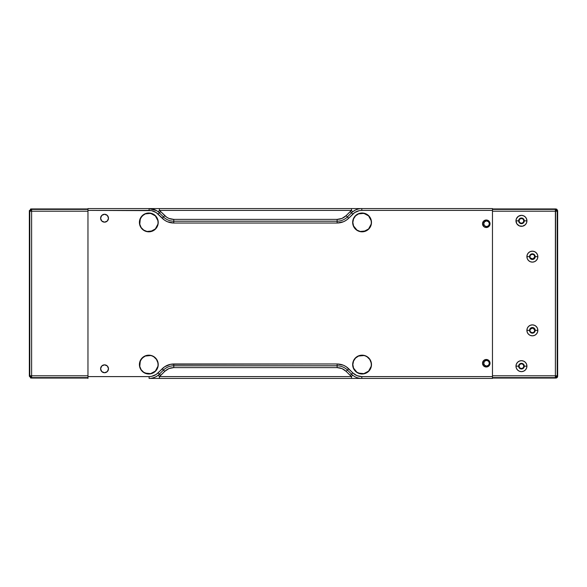 <?xml version="1.0" encoding="UTF-8"?>
<svg xmlns="http://www.w3.org/2000/svg" width="587" height="587" viewBox="0 0 587 587"><rect width="100%" height="100%" fill="white"/><g stroke="black" fill="none" stroke-linecap="round" stroke-linejoin="round"><path stroke-width="0.88" d="M371.3 222.414A9.223 9.223 0 0 1 362.076 231.638A9.223 9.223 0 0 1 352.846 222.414A9.223 9.223 0 0 1 362.076 213.191A9.223 9.223 0 0 1 371.3 222.414L371.123 220.617L371.3 222.414M158.042 222.414A9.223 9.223 0 0 1 148.819 231.638A9.223 9.223 0 0 1 139.596 222.414A9.223 9.223 0 0 1 148.819 213.191A9.223 9.223 0 0 1 158.042 222.414L157.866 220.617L158.042 222.414M158.042 364.586A9.223 9.223 0 0 1 148.819 373.809A9.223 9.223 0 0 1 139.596 364.586A9.223 9.223 0 0 1 148.819 355.362A9.223 9.223 0 0 1 158.042 364.586L157.866 362.788L158.042 364.586M371.3 364.586A9.223 9.223 0 0 1 362.076 373.809A9.223 9.223 0 0 1 352.846 364.586A9.223 9.223 0 0 1 362.076 355.362A9.223 9.223 0 0 1 371.3 364.586L371.123 362.788L371.3 364.586M341.656 364.615L340.798 364.395M169.408 222.429L169.892 222.554M487.518 227.308A49.403 49.403 0 0 1 487.709 226.34L487.518 227.308A3.764 3.764 0 0 0 488.942 226.421L490.042 223.757A3.764 3.764 0 0 0 489.022 221.189M488.773 222.011A49.403 49.403 0 0 1 489.03 221.189L488.773 222.011M489.03 365.811A49.403 49.403 0 0 1 488.773 364.989L489.03 365.811M487.709 360.66A49.403 49.403 0 0 1 487.518 359.692L487.709 360.66M368.599 215.891L363.874 213.367L358.547 213.895L362.076 213.191L365.606 213.895L368.599 215.891L371.123 220.617M353.55 218.885L352.846 222.414L353.55 225.944L352.846 222.414L353.55 218.885L355.553 215.891L358.547 213.895M358.547 230.94L360.271 231.461L356.947 230.082L353.55 225.944M363.874 231.461L368.599 228.937L365.606 230.94L360.271 231.461M369.744 227.543L371.123 224.212L368.599 228.937M155.342 215.891L150.617 213.367L145.29 213.895L148.819 213.191L152.349 213.895L155.342 215.891L157.866 220.617M143.69 214.747L141.151 217.293L139.772 220.617L139.772 224.212L141.151 227.543L139.772 224.212L140.293 218.885L142.296 215.891L145.29 213.895M145.29 230.94L147.021 231.461L143.69 230.082L141.151 227.543M150.617 231.461L155.342 228.937L152.349 230.94L147.021 231.461M156.487 227.543L157.866 224.212L155.342 228.937M155.342 358.063L153.941 356.918L156.487 359.457L157.866 362.788M152.349 356.06L153.941 356.918M147.021 355.539L145.29 356.06L150.617 355.539M143.69 356.918L141.151 359.457L139.772 362.788L139.772 366.383L141.151 369.707L139.772 366.383L140.293 361.056L142.296 358.063L145.29 356.06M145.29 373.105L150.617 373.633L155.342 371.109L150.617 373.633L147.021 373.633L143.69 372.253L141.151 369.707M156.487 369.707L157.866 366.383L155.342 371.109M368.599 358.063L367.198 356.918L369.744 359.457L371.123 362.788M365.606 356.06L367.198 356.918M360.271 355.539L358.547 356.06L363.874 355.539M353.55 361.056L352.846 364.586L353.55 368.115L352.846 364.586L353.55 361.056L355.553 358.063L358.547 356.06M358.547 373.105L363.874 373.633L368.599 371.109L363.874 373.633L360.271 373.633L356.947 372.253L353.55 368.115M369.744 369.707L371.123 366.383L368.599 371.109M173.745 363.977L171.47 364.138M340.313 222.708L337.114 223.023C341.612 222.95 345.472 221.35 348.7 218.225L354.702 212.56L359.339 210.638L361.805 210.403L361.805 208.583L351.503 208.583L351.503 210.403L352.648 211.819L355.355 210.087C357.982 208.95 360.132 208.451 361.805 208.583A14.565 14.565 0 0 0 351.503 212.846L347.416 216.941L346.125 215.649L350.219 211.562L351.503 212.846L350.219 211.562L351.503 210.403L346.125 215.649L347.416 216.941A14.565 14.565 180 0 1 337.114 221.204L337.114 219.384L337.114 221.204L173.781 221.204L173.781 219.384L173.781 221.204A14.565 14.565 0 0 1 163.48 216.941L164.764 215.649L163.48 216.941L159.385 212.846L160.677 211.562L164.764 215.649C167.28 218.085 170.281 219.325 173.781 219.384L337.114 219.384C340.607 219.325 343.615 218.085 346.125 215.649L341.994 218.415L337.114 219.384L173.781 219.384L168.902 218.415L166.679 217.219L160.677 211.562L159.385 212.846A14.565 14.565 0 0 0 149.091 208.583L156.538 210.63L149.091 208.583A14.565 14.565 0 0 1 159.385 212.846L158.101 214.13L159.385 212.846L163.48 216.941L162.195 218.225L163.48 216.941A14.565 14.565 0 0 0 173.781 221.204L173.745 223.023M164.676 220.264L162.195 218.225C165.424 221.35 169.283 222.95 173.781 223.023L337.114 223.023L343.388 221.776L346.242 220.242L348.7 218.225L347.416 216.941L348.693 218.239M345.868 220.492L344.855 221.079M342.969 221.945L341.847 222.326M170.179 222.62L169.041 222.326M167.097 221.6L166.033 221.079M170.582 364.292L173.781 363.977C169.283 364.05 165.424 365.65 162.195 368.775L158.101 372.87L160.677 375.438L164.764 371.351L159.385 376.597L159.385 378.417L159.385 376.597L351.503 376.597L159.385 376.597L160.677 375.438L159.385 374.154A14.565 14.565 0 0 1 149.091 378.417L351.503 378.417L351.503 376.597L352.648 375.181L351.503 376.597L346.125 371.351L350.219 375.438L351.503 374.154L350.219 375.438L351.503 376.597L351.503 378.417L361.805 378.417L149.091 378.417L149.091 376.597L87.962 376.597L87.962 378.417L87.962 210.403L149.091 210.403C152.583 210.454 155.592 211.702 158.101 214.13L164.646 220.242L167.508 221.776L173.781 223.023L173.781 221.204L337.114 221.204L337.114 223.023L337.114 221.204A14.565 14.565 180 0 0 347.416 216.941L351.503 212.846A14.565 14.565 0 0 1 361.805 208.583L361.805 210.403L492.471 210.403L492.471 208.583L87.962 208.583L87.962 210.403L87.962 208.583L149.091 208.583L149.091 210.403L149.091 208.583L159.385 208.583L159.385 210.403L160.677 211.562L159.385 210.403L351.503 210.403L352.648 211.819M156.171 374.455L151.549 376.362L149.091 376.597L149.091 378.417A14.565 14.565 0 0 0 159.385 374.154L158.101 372.87C155.592 375.298 152.583 376.546 149.091 376.597L87.962 376.597L87.962 210.403L151.549 210.638L156.193 212.56L162.195 218.225M165.028 366.508L166.033 365.921M167.926 365.055L169.041 364.674M346.213 366.736L348.7 368.775C345.472 365.65 341.612 364.05 337.114 363.977L170.619 364.285M340.717 364.38L341.847 364.674M150.133 378.417L492.471 378.417L492.471 376.597L361.805 376.597C358.305 376.546 355.304 375.298 352.794 372.87L346.242 366.758L343.388 365.224L344.855 365.921M361.541 378.417L492.471 378.417L492.471 376.597L361.805 376.597L361.805 378.417L361.805 376.597L356.925 375.629L352.794 372.87L351.503 374.154A14.565 14.565 0 0 0 361.805 378.417A14.565 14.565 0 0 1 351.503 374.154L352.794 372.87L348.7 368.775L346.125 371.351L347.416 370.059L351.503 374.154L347.416 370.059L348.7 368.775M490.042 363.243L488.942 360.579L486.278 359.479L483.615 360.579L482.514 363.243L483.615 365.899L486.278 367L488.942 365.899L490.042 363.243A3.764 3.764 0 0 1 486.278 367A3.764 3.764 0 0 1 482.514 363.243A3.764 3.764 0 0 1 486.278 359.479A3.764 3.764 0 0 1 490.042 363.243A3.764 3.764 0 0 0 487.518 359.692M490.042 223.757L488.942 221.101L486.278 220L483.615 221.101L482.514 223.757A3.764 3.764 0 0 1 486.278 220A3.764 3.764 0 0 1 490.042 223.757A3.764 3.764 0 0 1 486.278 227.521A3.764 3.764 0 0 1 482.514 223.757L483.615 226.421L484.84 227.235L486.278 227.521L488.942 226.421M362.076 231.828A9.414 9.414 0 0 1 352.662 222.414A9.414 9.414 0 0 1 362.076 213A9.414 9.414 0 0 1 371.49 222.414A9.414 9.414 0 0 1 362.076 231.828L365.679 231.109L368.731 229.069L370.771 226.017L371.49 222.414L370.771 218.812L368.731 215.759L365.679 213.719L362.076 213L358.474 213.719L355.421 215.759L353.381 218.812L352.662 222.414L353.381 226.017L355.421 229.069L358.474 231.109L362.076 231.828M148.819 231.828A9.414 9.414 0 0 1 139.405 222.414A9.414 9.414 0 0 1 148.819 213A9.414 9.414 0 0 1 158.233 222.414A9.414 9.414 0 0 1 148.819 231.828L152.422 231.109L155.474 229.069L157.514 226.017L158.233 222.414L157.514 218.812L155.474 215.759L152.422 213.719L148.819 213L145.216 213.719L142.164 215.759L140.124 218.812L139.405 222.414L140.124 226.017L142.164 229.069L145.216 231.109L148.819 231.828M100.597 218.217A3.948 3.948 0 0 1 104.545 214.27A3.948 3.948 0 0 1 108.485 218.217A3.948 3.948 0 0 1 104.545 222.157A3.948 3.948 0 0 1 100.597 218.217L101.749 221.005L104.545 222.157L107.333 221.005L108.485 218.217L107.333 215.422L104.545 214.27L101.749 215.422L100.597 218.217M100.597 368.783A3.948 3.948 0 0 1 104.545 364.843A3.948 3.948 0 0 1 108.485 368.783A3.948 3.948 0 0 1 104.545 372.73A3.948 3.948 0 0 1 100.597 368.783L101.749 371.578L104.545 372.73L107.333 371.578L108.485 368.783L107.333 365.995L104.545 364.843L101.749 365.995L100.597 368.783M148.819 374A9.414 9.414 0 0 1 139.405 364.586A9.414 9.414 0 0 1 148.819 355.172A9.414 9.414 0 0 1 158.233 364.586A9.414 9.414 0 0 1 148.819 374L152.422 373.281L155.474 371.241L157.514 368.188L158.233 364.586L157.514 360.983L155.474 357.931L152.422 355.891L148.819 355.172L145.216 355.891L142.164 357.931L140.124 360.983L139.405 364.586L140.124 368.188L142.164 371.241L145.216 373.281L148.819 374M362.076 374A9.414 9.414 0 0 1 352.662 364.586A9.414 9.414 0 0 1 362.076 355.172A9.414 9.414 0 0 1 371.49 364.586A9.414 9.414 0 0 1 362.076 374L365.679 373.281L368.731 371.241L370.771 368.188L371.49 364.586L370.771 360.983L368.731 357.931L365.679 355.891L362.076 355.172L358.474 355.891L355.421 357.931L353.381 360.983L352.662 364.586L353.381 368.188L355.421 371.241L358.474 373.281L362.076 374M348.7 218.225L352.794 214.13L351.503 212.846L352.794 214.13C355.304 211.702 358.305 210.454 361.805 210.403L492.471 210.403L492.471 376.597L492.471 208.583L361.805 208.583M164.764 371.351L168.902 368.585L173.781 367.616L337.114 367.616L341.994 368.585L346.125 371.351C343.608 368.937 340.607 367.689 337.114 367.616L337.114 365.796L337.114 367.616L173.781 367.616L173.781 365.796L173.781 367.616C170.296 367.689 167.288 368.93 164.764 371.351L163.48 370.059L164.764 371.351M159.385 376.597L158.241 375.181C157.081 376.494 152.356 378.586 149.091 378.417C152.356 378.586 157.074 376.494 158.241 375.181L159.385 376.597M159.385 374.154L163.48 370.059A14.565 14.565 0 0 1 173.781 365.796L337.114 365.796A14.565 14.565 0 0 1 347.416 370.059A14.565 14.565 0 0 0 337.114 365.796L337.114 363.977L337.114 365.796L173.781 365.796L173.781 363.977L173.781 365.796A14.565 14.565 0 0 0 163.48 370.059L162.195 368.775L163.48 370.059L159.385 374.154M359.611 208.583L351.503 208.583L351.503 210.403L159.385 210.403L158.241 211.819L159.385 210.403L159.385 208.583L149.362 208.583M351.503 208.583L159.385 208.583L351.503 208.583M361.526 208.583L360.763 208.583M170.612 364.285L164.646 366.758L156.186 374.44M173.781 223.023L337.114 223.023M343.388 365.224L337.114 363.977L173.781 363.977M524.279 220.844A2.825 2.825 0 0 0 521.447 218.012A2.825 2.825 0 0 0 518.622 220.844L515.973 220.844A5.474 5.474 0 0 1 521.447 215.363A5.474 5.474 0 0 1 526.928 220.844L523.846 220.844L523.149 219.149L521.447 218.445L519.752 219.149L518.622 220.844A2.825 2.825 0 0 1 521.447 218.012A2.825 2.825 0 0 1 524.279 220.844A2.825 2.825 0 0 1 521.447 223.669A2.825 2.825 0 0 1 518.622 220.844L519.752 222.539L521.447 223.243L523.149 222.539L523.846 220.844L526.928 220.844L526.51 222.935L525.321 224.718L522.518 226.215L519.356 225.9L516.898 223.882L515.973 220.844L516.391 218.746L518.409 216.287L521.447 215.363L523.545 215.781L525.321 216.97L526.51 218.746L526.928 220.844A5.474 5.474 0 0 1 521.447 226.318A5.474 5.474 0 0 1 515.973 220.844L518.622 220.844A2.825 2.825 0 0 0 521.447 223.669A2.825 2.825 0 0 0 524.279 220.844M535.205 330.349A2.825 2.825 0 0 0 532.372 327.524A2.825 2.825 0 0 0 529.547 330.349L526.899 330.349A5.474 5.474 0 0 1 532.372 324.875A5.474 5.474 0 0 1 537.853 330.349L534.772 330.349L533.113 328.074L531.653 328.067L529.547 330.349A2.825 2.825 0 0 1 532.372 327.524A2.825 2.825 0 0 1 535.205 330.349A2.825 2.825 0 0 1 532.372 333.174A2.825 2.825 0 0 1 529.547 330.349L530.677 332.044L532.372 332.741L534.067 332.044L534.772 330.349L537.853 330.349A5.474 5.474 0 0 1 532.372 335.823A5.474 5.474 0 0 1 526.899 330.349L529.547 330.349A2.825 2.825 0 0 0 532.372 333.174A2.825 2.825 0 0 0 535.205 330.349M524.279 366.156A2.825 2.825 0 0 0 521.447 363.331A2.825 2.825 0 0 0 518.622 366.156L515.973 366.156A5.474 5.474 0 0 1 521.447 360.682A5.474 5.474 0 0 1 526.928 366.156L523.846 366.156L523.149 364.461L521.447 363.757L519.752 364.461L518.622 366.156A2.825 2.825 0 0 1 521.447 363.331A2.825 2.825 0 0 1 524.279 366.156A2.825 2.825 0 0 1 521.447 368.988A2.825 2.825 0 0 1 518.622 366.156L519.752 367.851L521.447 368.555L523.149 367.851L523.846 366.156L526.928 366.156A5.474 5.474 0 0 1 521.447 371.637A5.474 5.474 0 0 1 515.973 366.156L518.622 366.156A2.825 2.825 0 0 0 521.447 368.988A2.825 2.825 0 0 0 524.279 366.156M535.205 256.651A2.825 2.825 0 0 0 532.372 253.826A2.825 2.825 0 0 0 529.547 256.651L526.899 256.651A5.474 5.474 0 0 1 532.372 251.177A5.474 5.474 0 0 1 537.853 256.651L534.772 256.651L534.067 254.956L532.372 254.259L530.677 254.956L529.547 256.651A2.825 2.825 0 0 1 532.372 253.826A2.825 2.825 0 0 1 535.205 256.651A2.825 2.825 0 0 1 532.372 259.476A2.825 2.825 0 0 1 529.547 256.651L530.993 258.603L532.387 259.043L530.457 258.089L533.113 258.926L531.653 258.933L533.113 258.926L534.772 256.651L537.853 256.651A5.474 5.474 0 0 1 532.372 262.125A5.474 5.474 0 0 1 526.899 256.651L529.547 256.651A2.825 2.825 0 0 0 532.372 259.476A2.825 2.825 0 0 0 535.205 256.651M489.433 223.757L489.382 223.757A2.825 2.825 0 0 1 486.557 226.582A2.825 2.825 0 0 1 483.732 223.757L484.561 221.761L486.557 220.932L488.553 221.761L489.382 223.757L488.553 225.76L486.557 226.582L484.561 225.76L483.732 223.757A2.825 2.825 0 0 1 486.557 220.932A2.825 2.825 0 0 1 489.382 223.757L489.433 223.757M489.433 363.243L489.382 363.243A2.825 2.825 0 0 1 486.557 366.068A2.825 2.825 0 0 1 483.732 363.243L484.561 365.239L486.557 366.068L488.553 365.239L489.382 363.243L488.553 361.24L486.557 360.418L484.561 361.24L483.732 363.243A2.825 2.825 0 0 1 486.557 360.418A2.825 2.825 0 0 1 489.382 363.243L489.433 363.243M533.113 328.074L531.653 328.067L530.457 328.918L533.113 328.074L530.457 328.911M531.653 328.067L530.993 328.397M555.566 209.207L555.39 375.797L492.471 375.797L492.471 377.617L555.39 377.617L555.39 375.797L492.471 375.797L492.471 211.203L555.39 211.203L555.39 375.797L557.21 375.797L557.21 211.203L555.39 211.203L556.659 211.203L556.417 210.175L555.39 209.933L555.39 211.203L492.471 211.203L492.471 209.383L555.39 209.383L555.39 209.933L556.674 209.919L555.39 209.383L492.471 209.383L492.471 208.943L555.83 208.943L492.471 208.943L492.471 378.057L492.471 377.617L555.39 377.617L556.674 377.081L555.39 377.067L556.417 376.825L556.659 375.797L556.674 377.081L557.21 375.797L555.39 375.797L555.83 378.057L492.471 378.057L555.83 378.057A1.82 1.82 0 0 0 557.65 376.238L557.21 375.797L557.65 376.238L557.65 257.003L557.65 376.238A1.82 1.82 0 0 1 555.83 378.057L555.39 377.617L556.674 377.081L557.21 375.797L557.21 211.203L556.417 210.175L556.659 211.203L557.65 210.762L556.843 209.251L555.83 208.943L555.39 209.383L556.674 209.919L557.21 211.203L557.65 210.762L557.65 257.003L557.643 210.586L556.689 209.163L555.258 209.273M555.566 377.793L555.17 377.712M526.899 330.349L527.317 328.25L528.505 326.475L530.281 325.293L532.372 324.875L534.471 325.293L536.247 326.475L537.435 328.25L537.853 330.349L537.435 332.447L536.247 334.223L534.471 335.412L532.372 335.823L530.281 335.412L528.505 334.223L527.317 332.447L526.899 330.349M515.973 366.156L516.391 364.065L517.58 362.282L519.356 361.1L521.447 360.682L523.545 361.1L525.321 362.282L526.51 364.065L526.928 366.156L526.51 368.254L525.321 370.03L523.545 371.219L521.447 371.637L519.356 371.219L517.58 370.03L516.391 368.254L515.973 366.156M526.899 256.651L527.317 254.553L528.505 252.777L530.281 251.588L532.372 251.177L534.471 251.588L536.247 252.777L537.435 254.553L537.853 256.651L537.435 258.75L536.247 260.525L534.471 261.707L532.372 262.125L530.281 261.707L528.505 260.525L527.317 258.75L526.899 256.651M529.98 330.349L530.164 331.266M519.231 365.239L519.231 367.073M530.164 255.734L529.98 256.651M519.231 219.927L519.231 221.761M87.962 211.203L87.962 375.797L87.962 211.203L31.61 211.203L87.962 211.203M87.962 208.943L31.17 208.943L87.962 208.943M29.365 210.55L29.35 376.238L29.79 375.797L30.326 377.081L31.61 377.617L31.61 209.933L30.583 210.175L30.341 211.203L30.326 209.919L29.79 211.203L30.326 209.919L31.61 209.933L31.61 209.383L30.326 209.919L31.61 209.383L87.962 209.383L31.61 209.383L31.17 208.943L31.61 209.383L31.61 375.797L87.962 375.797L31.61 375.797L31.61 377.617L87.962 377.617L31.61 377.617L31.17 378.057L87.962 378.057L31.17 378.057L31.61 377.617L30.326 377.081L29.79 375.797L29.35 376.238L31.17 378.057L30.509 377.933M30.957 208.957L30.502 209.067M29.35 376.245L29.35 210.762L31.17 208.943M29.79 211.203L29.35 210.762L29.79 211.203L29.79 375.797L29.79 211.203L30.341 211.203L29.79 211.203M30.341 375.797L29.79 375.797L30.341 375.797L30.583 376.825L30.341 375.797L31.61 375.797L30.341 375.797M31.61 377.067L30.583 376.825L31.61 377.067M31.61 211.203L30.341 211.203L31.61 211.203"/></g></svg>
